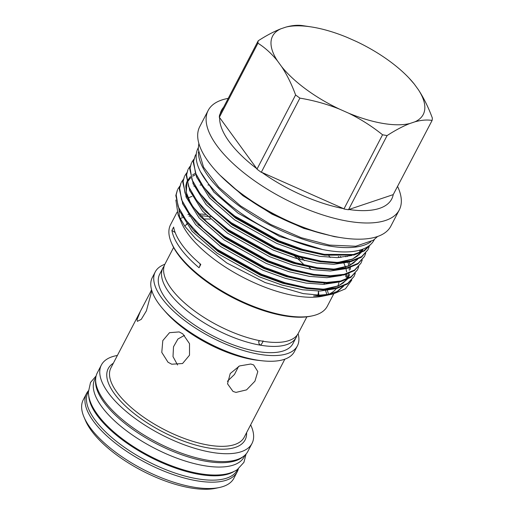 <?xml version="1.0" encoding="UTF-8"?>
<svg xmlns="http://www.w3.org/2000/svg" width="514" height="514" viewBox="0 0 514 514"><rect width="100%" height="100%" fill="white"/><g stroke="black" fill="none" stroke-linecap="round" stroke-linejoin="round"><path stroke-width="0.77" d="M88.363 391.694L88.061 392.278A84.129 33.738 27.5 0 0 116.427 441.353A84.129 33.738 27.5 0 0 197.389 478.804A84.129 33.738 27.5 0 0 237.314 469.969L237.616 469.391M88.749 395.947A84.129 33.738 27.5 0 0 199.65 474.454A84.129 33.738 27.5 0 0 233.915 471.518M95.829 377.36L94.884 379.171A84.129 33.738 27.5 0 0 123.251 428.252A84.129 33.738 27.5 0 0 204.212 465.697A84.129 33.738 27.5 0 0 244.137 456.869L245.082 455.057M95.636 379.891A84.129 33.738 27.5 0 0 130.325 427.571A84.129 33.738 27.5 0 0 206.474 461.354A84.129 33.738 27.5 0 0 243.116 456.663M198.25 147.82L198.025 148.25A99.273 39.809 27.5 0 0 231.499 206.159A99.273 39.809 27.5 0 0 327.026 250.35A99.273 39.809 27.5 0 0 374.134 239.929L374.359 239.498M198.391 151.932A99.273 39.809 27.5 0 0 329.288 246A99.273 39.809 27.5 0 0 370.909 241.741M306.877 316.83L298.293 333.323A75.121 30.127 -152.5 0 1 262.641 341.206C264.164 339.581 261.645 344.419 260.559 345.209A75.121 30.127 -152.5 0 1 188.272 311.773A75.121 30.127 -152.5 0 1 162.944 267.948A75.121 30.127 -152.5 0 1 164.172 266.046M297.066 335.224A75.121 30.127 -152.5 0 1 296.212 337.325A75.121 30.127 -152.5 0 1 260.559 345.209L259.088 343.937L258.645 341.54L259.866 340.698M312.229 315.885L310.822 316.181A87.117 34.933 -152.5 0 1 284.345 315.821A87.117 34.933 -152.5 0 1 171.875 243.848L171.316 242.524A88.35 35.427 27.5 0 0 285.373 315.512A88.35 35.427 27.5 0 0 312.229 315.885A88.35 35.427 27.5 0 0 327.302 306.241L333.766 293.828M180.028 218.566A87.117 34.933 -152.5 0 1 183.183 217.435M188.966 216.201A87.117 34.933 -152.5 0 1 190.501 216.008M200.563 215.758A87.117 34.933 -152.5 0 1 210.56 216.773M205.536 214.422A88.35 35.427 27.5 0 0 198.912 213.978M189.261 214.402A88.35 35.427 27.5 0 0 187.893 214.595M182.194 215.912A88.35 35.427 27.5 0 0 181.455 216.163M177.086 212.134L170.571 224.65A88.35 35.427 27.5 0 0 171.316 242.524M397.663 186.588A107.728 43.202 -152.5 0 1 399.275 209.95A107.728 43.202 -152.5 0 1 348.151 221.258A107.728 43.202 -152.5 0 1 244.484 173.308A107.728 43.202 -152.5 0 1 208.164 110.465A107.728 43.202 -152.5 0 1 228.222 98.386M408.938 77.961L414.188 83.955A84.906 34.046 27.5 0 0 408.938 77.961A84.906 34.046 27.5 0 0 356.465 41.538L347.207 37.432A84.906 34.046 27.5 0 0 310.739 26.844L303.17 25.713C298.191 24.845 292.46 25.308 285.977 27.088L280.94 28.778C273.904 31.54 266.323 35.556 258.195 40.812L219.568 115.014A96.266 38.608 27.5 0 0 219.305 117.404L219.639 117.622A95.97 38.486 27.5 0 0 256.782 168.656L256.974 169.157A96.266 38.608 27.5 0 0 261.273 172.325L261.922 172.434A95.97 38.486 27.5 0 0 343.423 208.588L343.924 208.98A96.266 38.608 27.5 0 0 346.224 209.391A96.266 38.608 27.5 0 0 348.486 209.751L348.871 209.506A95.97 38.486 27.5 0 0 393.229 194.62L348.871 209.506M223.596 107.265A95.97 38.486 27.5 0 0 220.14 113.915M343.924 208.98L382.551 134.784C372.13 126.393 360.828 119.19 348.627 113.176A84.906 34.046 27.5 0 0 382.936 123.418A84.906 34.046 27.5 0 0 409.857 123.514C402.88 126.251 395.298 130.26 387.113 135.555L348.486 209.751M382.551 134.784A96.266 38.608 27.5 0 0 384.845 135.188A96.266 38.608 27.5 0 0 387.113 135.555M192.037 196.387A88.35 35.427 27.5 0 0 188.002 198.089M179.193 210.541A88.35 35.427 27.5 0 0 180.125 218.913M178.062 214.672L181.545 222.87A88.35 35.427 27.5 0 0 295.608 295.858A88.35 35.427 27.5 0 0 322.464 296.225L327.983 295.055L319.817 296.07L313.559 295.993L329.487 294.734L333.29 293.931L319.624 295.139L303.241 293.61L265.185 282.591L226.815 263.001L195.712 238.721L184.892 226.333L178.062 214.672L175.872 199.972M200.1 185.046L201.244 184.976M207.945 184.976L209.474 185.053M399.275 209.95L390.846 226.141A107.728 43.202 -152.5 0 1 339.722 237.449A107.728 43.202 -152.5 0 1 236.061 189.499A107.728 43.202 -152.5 0 1 199.734 126.656L208.164 110.465M370.735 244.381L364.362 250.89L354.037 255.008L324.777 255.195L302.245 250.087L278.511 241.451L234.339 216.709L210.612 196.374L196.849 177.632L193.206 162.103L195.256 155.62L193.572 161.396L195.481 173.006L203.512 186.91L217.139 201.751L234.705 216.008L278.877 240.751L302.611 249.38L324.27 254.359L353.381 254.526L363.873 250.71L370.581 244.523M195.076 155.973L196.252 154.174M196.284 153.937L195.256 155.62M354.024 276.513L347.451 283.998L337.113 288.322L323.364 289.845L306.498 288.489L284.846 283.516L261.112 274.881L216.94 250.138L193.206 229.803L179.45 211.061L175.807 195.532L177.491 189.75L176.173 194.825L178.082 206.435L186.107 220.339L199.734 235.181L217.306 249.438L261.478 274.18L285.212 282.809L306.864 287.789L323.133 289.144L337.158 287.699L347.708 283.368L354.024 276.506L355.283 273.364M179.752 186.235L177.857 189.049M357.506 269.824L350.927 277.309L340.596 281.64L326.846 283.163L309.981 281.807L288.322 276.828L264.588 268.199L220.422 243.456L196.689 223.115L182.926 204.373L179.283 188.844L180.967 183.068L179.649 188.143L181.558 199.747L189.589 213.651L203.216 228.499L220.782 242.749L264.954 267.492L288.688 276.127L310.347 281.107L326.615 282.462L340.634 281.01L351.184 276.68L357.506 269.824L358.759 266.676M183.228 179.553L181.333 182.367M360.989 263.136L354.409 270.621L344.072 274.951L330.329 276.474L313.456 275.118L291.804 270.139L268.07 261.51L223.898 236.768L200.164 216.433L186.409 197.684L182.766 182.162L184.449 176.379L183.132 181.455L185.04 193.065L193.071 206.962L206.692 221.81L224.265 236.067L268.436 260.81L292.17 269.439L313.823 274.418L330.097 275.774L344.117 274.328L354.666 269.998L360.989 263.136L362.241 259.994M186.71 172.865L184.815 175.679M364.465 256.454L357.892 263.939L347.554 268.263L333.804 269.792L316.939 268.436L295.287 263.457L271.553 254.828L227.381 230.079L203.647 209.744L189.891 191.002L186.248 175.473L187.931 169.697L186.614 174.773L188.522 186.376L196.554 200.28L210.175 215.128L227.747 229.379L271.919 254.122L295.653 262.75L317.305 267.73L333.573 269.092L347.599 267.64L358.149 263.309L364.465 256.454L365.724 253.306M190.193 166.176L188.297 168.99M367.947 249.765L361.374 257.251L351.036 261.581L337.287 263.104L320.421 261.748L298.769 256.769L275.029 248.14L230.863 223.397L207.129 203.056L193.373 184.314L189.724 168.785L191.407 163.009L190.09 168.084L191.998 179.694L200.03 193.592L213.657 208.44L231.229 222.691L275.395 247.44L299.129 256.068L320.787 261.048L337.055 262.403L351.081 260.951L361.625 256.621L367.947 249.765L369.2 246.617M193.669 159.494L191.773 162.308M171.907 230.439A88.35 35.427 -152.5 0 0 199.053 267.743L200.794 264.402A88.35 35.427 -152.5 0 1 173.648 227.092L171.907 230.439A51.426 20.624 -152.5 0 1 175.171 232.559M318.834 295.126A77.736 31.174 27.5 0 0 318.764 294.188L318.462 291.072M317.896 295.107A75.128 30.127 27.5 0 0 318.397 291.072A75.121 30.127 27.5 0 1 317.89 295.107M304.288 265.102A75.128 30.127 27.5 0 0 294.304 255.818A75.121 30.127 27.5 0 1 304.282 265.096M219.407 487.503L215.655 488.3A81.623 32.735 -152.5 0 1 190.848 487.959A81.623 32.735 -152.5 0 1 85.472 420.529L83.968 417.002A84.913 34.052 27.5 0 0 193.592 487.15A84.913 34.052 27.5 0 0 219.407 487.503A84.913 34.052 27.5 0 0 233.889 478.238L237.198 471.884A84.913 34.052 -152.5 0 1 196.901 480.802A84.913 34.052 -152.5 0 1 115.194 443.004A84.913 34.052 -152.5 0 1 86.558 393.467A84.913 34.052 -152.5 0 1 88.382 390.794M86.558 393.467L83.255 399.821A84.913 34.052 27.5 0 0 83.968 417.002M250.768 364.021L253.64 364.927L257.81 371.564L254.938 381.189L246.566 389.875L235.997 392.394L233.009 391.43L227.522 383.804L230.233 373.543L239.498 365.949L250.768 364.021M227.406 381.298L234.468 374.455L238.592 366.398M151.848 290.751L146.381 310.874L141.254 319.367L137.379 321.34L137.032 319.663L140.38 311.285L151.611 289.947M182.785 333.869L189.512 343.667L189.505 355.206L182.554 363.526L171.721 364.214L168.014 362.235L161.781 352.398L162.803 340.602L169.524 332.68L179.168 331.922L182.785 333.869M298.107 333.663A80.12 32.131 -152.5 0 1 297.388 345.883L294.426 351.57A80.12 32.131 -152.5 0 1 262.108 360.777L258.401 360.372A75.121 30.127 -152.5 0 1 253.055 359.62A75.121 30.127 -152.5 0 1 165.746 312.139L163.285 309.338A80.12 32.131 -152.5 0 1 152.292 277.579L155.254 271.893A80.12 32.131 -152.5 0 1 164.853 264.292M262.108 360.777A80.12 32.131 -152.5 0 1 256.409 359.98A80.12 32.131 -152.5 0 1 163.285 309.338M297.388 345.883A80.12 32.131 -152.5 0 1 259.364 354.294A80.12 32.131 -152.5 0 1 182.264 318.635A80.12 32.131 -152.5 0 1 155.254 271.893M203.782 219.035A75.128 30.127 27.5 0 1 210.322 219.131A75.121 30.127 27.5 0 0 203.788 219.035M184.847 226.269A75.128 30.127 27.5 0 1 187.694 223.532A75.121 30.127 27.5 0 0 184.854 226.276M262.641 341.206A75.121 30.127 -152.5 0 1 190.353 307.77A75.121 30.127 -152.5 0 1 165.026 263.945L173.61 247.452M296.212 337.325L292.954 343.577A75.121 30.127 -152.5 0 1 257.302 351.46A75.121 30.127 -152.5 0 1 185.014 318.025A75.121 30.127 -152.5 0 1 159.687 274.206L162.944 267.948M250.652 424.834A84.913 34.052 -152.5 0 1 252.008 443.441A84.913 34.052 -152.5 0 1 211.71 452.352A84.913 34.052 -152.5 0 1 129.997 414.554A84.913 34.052 -152.5 0 1 101.367 365.024A84.913 34.052 -152.5 0 1 117.385 355.463M252.008 443.441L247.902 451.331A84.913 34.052 -152.5 0 1 207.605 460.242A84.913 34.052 -152.5 0 1 125.891 422.444A84.913 34.052 -152.5 0 1 97.262 372.913L101.367 365.024M140.38 311.285L110.921 367.87A75.121 30.127 27.5 0 0 136.255 411.695A75.121 30.127 27.5 0 0 208.543 445.13A75.121 30.127 27.5 0 0 244.195 437.247L284.84 359.17M184.513 335.34L177.908 339.034L173.507 346.77L173.006 356.607L177.568 364.972M238.348 468.858A84.913 34.052 -152.5 0 1 237.198 471.884M200.177 263.875A51.426 20.624 -152.5 0 1 199.361 267.151M328.485 294.368A88.35 35.427 27.5 0 0 327.373 290.455M324.591 284.326A88.35 35.427 27.5 0 0 323.916 283.13M304.616 260.662A88.35 35.427 27.5 0 0 301.397 257.874M327.328 294.83A88.35 35.427 27.5 0 0 336.329 288.508M337.672 286.311A88.35 35.427 27.5 0 0 339.022 281.987M330.187 257.475A88.35 35.427 27.5 0 0 328.87 255.734M256.782 168.656L219.639 117.622M343.423 208.588L261.922 172.434M393.229 194.62L432.094 120.456A96.266 38.608 27.5 0 0 432.351 118.066C428.464 107.452 423.812 98.02 418.402 89.751L414.188 83.955M409.857 123.514L414.894 121.824C421.416 120.038 427.153 119.582 432.094 120.456M256.974 169.157L295.601 94.962A96.266 38.608 27.5 0 0 299.9 98.123C313.604 100.41 326.763 104.059 339.368 109.064L348.627 113.176M299.9 98.123L261.273 172.325M258.195 40.812A96.266 38.608 27.5 0 0 257.932 43.202C265.018 47.673 271.514 53.559 277.431 60.851L281.653 66.653C287.03 74.864 291.682 84.302 295.601 94.962M257.932 43.202L219.305 117.404M281.653 66.653A84.906 34.046 27.5 0 0 339.368 109.064M414.894 121.824A84.906 34.046 27.5 0 0 418.402 89.751M310.739 26.844A84.906 34.046 27.5 0 0 285.977 27.088M280.94 28.778A84.906 34.046 27.5 0 0 277.431 60.851M297.452 256.769A87.117 34.933 -152.5 0 1 301.063 259.763M309.036 267.132A87.117 34.933 -152.5 0 1 311.266 269.439M325.6 290.68A87.117 34.933 -152.5 0 1 326.833 294.875M338.341 256.402L339.086 257.559M328.684 294.901L327.983 295.055M351.769 280.085L345.453 288.823L333.29 293.931M229.54 184.115A99.889 40.06 27.5 0 0 326.686 234.68M246.598 432.621A77.177 30.949 -152.5 0 1 208.523 447.97A77.177 30.949 -152.5 0 1 128.121 408.476A77.177 30.949 -152.5 0 1 113.331 363.244M324.777 255.195L300.266 249.881L277.618 241.664L235.463 218.084L210.612 196.374M363.147 249.007L361.663 251.866M361.117 252.65L352.276 259.287L338.347 262.397M319.727 261.639L296.784 256.57L274.135 248.352L231.981 224.772L207.129 203.056M360.867 249.81L360.603 252.335M357.641 259.339L348.794 265.969L334.865 269.079M316.251 268.327L293.301 263.258L270.653 255.034L228.505 231.454L203.647 209.744M314.337 275.253L289.825 269.94L267.177 261.722L225.023 238.143L200.164 216.433M190.893 203.936L186.633 194.305L185.753 186.1L186.672 182.123M187.012 181.301L190.424 176.598M192.634 174.85L195.024 173.469M309.287 281.698L286.343 276.628L263.695 268.404L221.54 244.831L196.689 223.115M347.252 256.094L347.464 256.57M349.404 261.941L350.143 265.352M350.387 267.473L350.439 269.407M349.61 274.662L347.747 278.607M347.201 279.391L338.353 286.028L324.424 289.138M307.378 288.624L282.861 283.31L260.212 275.093L218.064 251.513L194.305 230.947M340.364 256.422L340.981 257.443M343.776 262.776L345.492 267.177M345.922 268.629L346.642 271.887M346.905 274.161L346.68 279.076M343.718 286.08L337.704 291.303L328.748 294.676M322.663 249.541L279.687 236.498L238.04 213.137L213.869 192.114L200.376 171.56M351.794 255.464L337.364 257.623L320.023 256.357L299.36 251.622L276.712 243.398L234.557 219.825L209.506 197.819L196.342 176.585M348.312 262.153L333.882 264.305L316.547 263.046L295.878 258.304L273.23 250.087L231.082 226.507L206.024 204.508L192.859 183.267M344.836 268.835L330.406 270.994L313.065 269.728L292.402 264.993L269.754 256.775L227.599 233.195L202.542 211.19L189.383 189.955M341.354 275.523L326.923 277.676L309.582 276.416L288.919 271.681L266.271 263.457L224.117 239.877L199.066 217.878L185.901 196.637M337.871 282.212L323.441 284.364L306.106 283.105L285.437 278.363L262.789 270.146L220.641 246.566L195.583 224.567L182.419 203.326M345.594 256.229L345.896 256.852M334.396 288.894L319.965 291.053L302.624 289.787L281.961 285.052L259.307 276.828L217.159 253.248L192.101 231.249L178.943 210.014M246.077 454.003L243.938 462.33L237.269 469.629C232.97 472.43 227.702 474.126 221.463 474.737C215.025 475.386 207.797 475.026 199.779 473.664C176.129 469.783 146.657 456.734 124.516 440.453C110.054 429.852 99.677 419.109 93.381 408.225C90.233 402.713 88.562 397.373 88.369 392.195L90.522 382.467L96.112 375.94M377.617 236.479L373.389 240.205L355.765 246.238L329.326 245.094L301.191 237.686L270.57 224.412L240.629 205.941L218.726 187.135L203.55 167.198L198.224 149.105L198.854 143.419M220.043 175.268L242.904 195.686L272.034 214.158L303.813 228.396L334.306 236.633L339.375 237.391M151.566 289.793L150.878 291.123M187.623 223.442L186.376 224.149M319.721 261.639L321.301 261.883M316.245 268.321L317.819 268.571M309.28 281.698L310.861 281.942M195.352 232.065L193.206 229.803M362.229 249.354L360.783 252.258M360.25 253.036L357.211 256.184L352.546 259.037L338.103 262.397M359.755 250.138L359.697 251.622M359.479 253.351L359.113 254.912M356.774 259.718L353.735 262.872L349.064 265.725L334.62 269.085M195.506 174.689L192.705 176.193M190.713 177.671L187.218 182.219M186.878 183.016L186.28 192.409L191.022 204.122M197.787 224.258L198.834 225.383M347.984 262.211L348.916 265.918M349.192 267.839L349.314 270.268M349.038 273.403L346.86 279.006M346.327 279.777L343.294 282.931L338.623 285.778L324.18 289.138M194.356 186.184L193.939 186.28M345.723 274.662L345.832 276.95M345.556 280.091L345.376 280.952M342.851 286.465L337.075 291.47L328.324 294.728"/></g></svg>
